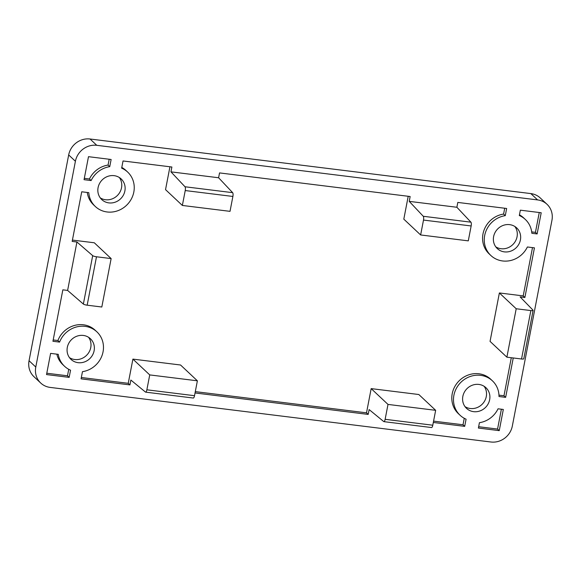 <?xml version="1.0" encoding="UTF-8"?>
<svg xmlns="http://www.w3.org/2000/svg" width="581" height="581" viewBox="0 0 581 581"><rect width="100%" height="100%" fill="white"/><g stroke="black" fill="none" stroke-linecap="round" stroke-linejoin="round"><path stroke-width="0.87" d="M492.419 380.831L490.734 379.248A23.618 21.976 133.2 0 0 478.933 373.772A23.618 21.976 133.2 0 0 454.495 387.149A23.618 21.976 133.2 0 0 458.394 413.679L460.072 415.262A23.618 21.976 -46.8 0 1 456.179 388.725A23.618 21.976 -46.8 0 1 480.618 375.348A23.618 21.976 -46.8 0 1 492.419 380.831A23.618 21.976 -46.8 0 1 499.006 396.525L505.652 397.353L513.241 357.969M96.889 331.838L95.204 330.262A23.618 21.976 133.2 0 0 83.403 324.779A23.618 21.976 133.2 0 0 57.904 340.524L59.589 342.1A23.618 21.976 -46.8 0 1 85.087 326.362A23.618 21.976 -46.8 0 1 96.889 331.838A23.618 21.976 -46.8 0 1 102.045 355.485A23.618 21.976 -46.8 0 1 82.458 371.673L81.079 378.848L129.926 384.898L130.856 380.054L145.461 392.059A3.152 0.951 97.1 0 0 145.635 392.139L193.291 398.036A3.152 0.951 -82.9 0 0 194.519 395.705L197.38 380.816L180.56 365.006L132.904 359.109L128.241 383.315L81.333 377.505M504.395 251.878A14.169 13.189 133.2 0 0 519.051 243.853A14.169 13.189 133.2 0 0 516.72 227.934A14.169 13.189 133.2 0 0 509.639 224.644A14.169 13.189 133.2 0 0 494.976 232.676A14.169 13.189 133.2 0 0 497.314 248.595A14.169 13.189 133.2 0 0 504.395 251.878M495.782 246.852A14.169 13.189 133.2 0 0 501.025 248.719A14.169 13.189 133.2 0 0 515.078 241.776A14.169 13.189 133.2 0 0 514.882 226.51M78.094 362.675A14.169 13.189 133.2 0 0 92.757 354.65A14.169 13.189 133.2 0 0 90.418 338.73A14.169 13.189 133.2 0 0 83.337 335.44A14.169 13.189 133.2 0 0 68.674 343.465A14.169 13.189 133.2 0 0 71.013 359.385A14.169 13.189 133.2 0 0 78.094 362.675M69.48 357.649A14.169 13.189 133.2 0 0 74.731 359.516A14.169 13.189 133.2 0 0 88.777 352.565A14.169 13.189 133.2 0 0 88.588 337.307M473.624 411.66A14.169 13.189 133.2 0 0 488.287 403.635A14.169 13.189 133.2 0 0 485.948 387.716A14.169 13.189 133.2 0 0 478.867 384.426A14.169 13.189 133.2 0 0 464.204 392.458A14.169 13.189 133.2 0 0 466.543 408.378A14.169 13.189 133.2 0 0 473.624 411.66M465.011 406.635A14.169 13.189 133.2 0 0 470.261 408.501A14.169 13.189 133.2 0 0 484.307 401.558A14.169 13.189 133.2 0 0 484.118 386.292M108.865 202.892A14.169 13.189 133.2 0 0 123.521 194.867A14.169 13.189 133.2 0 0 121.189 178.948A14.169 13.189 133.2 0 0 114.108 175.658A14.169 13.189 133.2 0 0 99.445 183.683A14.169 13.189 133.2 0 0 101.784 199.603A14.169 13.189 133.2 0 0 108.865 202.892M100.252 197.867A14.169 13.189 133.2 0 0 105.495 199.733A14.169 13.189 133.2 0 0 119.548 192.783A14.169 13.189 133.2 0 0 119.352 177.525M68.674 154.938A18.897 17.583 -46.8 0 1 90.04 138.997L530.845 193.589A18.897 17.583 -46.8 0 1 540.286 197.976L547.019 204.294A18.897 17.583 -46.8 0 1 551.95 220.279L512.326 426.062A18.897 17.583 -46.8 0 1 490.96 442.003L50.155 387.411A18.897 17.583 -46.8 0 1 40.714 383.024A18.897 17.583 -46.8 0 1 35.782 367.039L29.05 360.721L68.674 154.938L75.407 161.264A18.897 17.583 -46.8 0 1 96.773 145.315L90.04 138.997M40.714 383.024L33.981 376.706A18.897 17.583 -46.8 0 1 29.05 360.721M530.845 193.589L537.578 199.915L96.773 145.315M75.407 161.264L35.782 367.039M537.578 199.915A18.897 17.583 -46.8 0 1 547.019 204.294M91.123 180.56A23.618 21.976 -46.8 0 1 109.744 166.667L111.124 159.484L88.486 156.681L84.056 179.682L91.123 180.56L89.438 178.977L84.318 178.345M70.548 370.191A23.618 21.976 -46.8 0 1 64.542 366.277A23.618 21.976 -46.8 0 1 58.245 354.33L50.605 353.386L46.531 374.571L69.161 377.374L70.548 370.191M499.246 430.637L503.32 409.452L498.048 408.799A23.618 21.976 -46.8 0 1 479.427 422.692L478.395 428.059L499.246 430.637L497.561 429.061L478.657 426.715M532.501 247.615L523.205 295.903L524.883 297.487L534.44 247.855L527.381 246.983A23.618 21.976 -46.8 0 1 490.843 255.48A23.618 21.976 -46.8 0 1 485.687 231.841A23.618 21.976 -46.8 0 1 505.274 215.653L506.654 208.477L457.806 202.428L456.877 207.264L409.22 201.367L410.15 196.523L219.538 172.913L218.601 177.757L170.952 171.853L171.882 167.016L123.034 160.966L121.654 168.141A23.618 21.976 -46.8 0 1 127.653 172.056A23.618 21.976 -46.8 0 1 127.5 204.323A23.618 21.976 -46.8 0 1 95.313 206.495A23.618 21.976 -46.8 0 1 88.791 192.66L81.725 191.788L72.167 241.413L76.932 242.008L67.614 290.427L62.842 289.832L52.936 341.279L59.589 342.1M524.883 297.487L520.118 296.898L533.017 310.174A3.152 0.646 -169.1 0 1 533.104 310.377A3.152 0.646 -169.1 0 1 530.852 310.574L516.204 308.758L499.377 292.955L490.052 341.374L506.879 357.177L521.535 358.993A3.152 0.646 10.9 0 0 523.786 358.797L533.104 310.377M433.317 422.474L464.691 426.36L466.078 419.184A23.618 21.976 -46.8 0 1 460.072 415.262M195.042 392.959L368.194 414.406L369.124 409.569L383.736 421.566A3.152 0.951 97.1 0 0 383.903 421.646L431.56 427.551A3.152 0.951 -82.9 0 0 432.787 425.212L435.656 410.324L418.828 394.521L371.172 388.616L366.509 412.83L195.303 391.623M531.847 233.286L537.12 233.94L541.202 212.755L520.351 210.169L519.32 215.529A23.618 21.976 -46.8 0 1 525.326 219.451A23.618 21.976 -46.8 0 1 531.847 233.286M109.184 159.245L108.059 165.084L109.744 166.667M108.059 165.084A23.618 21.976 133.2 0 0 89.438 178.977M56.844 354.156A23.618 21.976 133.2 0 0 62.864 364.694L64.542 366.277M68.732 369.313L67.483 375.791L69.161 377.374M67.483 375.791L46.785 373.227M501.381 409.213L497.561 429.061M511.295 357.729L503.974 395.77L505.652 397.353M503.974 395.77L498.97 395.153M464.263 418.298L463.013 424.776L464.691 426.36M463.013 424.776L433.571 421.131M368.194 414.406L366.509 412.83M129.926 384.898L128.241 383.315M57.904 340.524L53.198 339.943M72.429 240.076L94.311 242.785L111.138 258.589L101.813 307.008L87.165 305.192A3.152 0.646 -169.1 0 1 83.366 304.059L67.614 290.427M76.932 242.008L92.691 255.64L83.366 304.059M87.259 192.471A23.618 21.976 133.2 0 0 93.628 204.911L95.313 206.495M127.653 172.056L125.975 170.48A23.618 21.976 133.2 0 0 121.785 167.444M169.942 166.769L165.534 189.638L182.361 205.449L185.23 190.553A3.152 0.951 -82.9 0 0 184.998 186.762L170.952 171.853M218.601 177.757L232.647 192.667L184.998 186.762M408.211 196.284L403.81 219.153L420.637 234.956L423.498 220.068A3.152 0.951 -82.9 0 0 423.266 216.277L409.22 201.367M456.877 207.264L470.922 222.174L423.266 216.277M504.715 208.238L503.589 214.069L505.274 215.653M503.589 214.069A23.618 21.976 133.2 0 0 484.002 230.258A23.618 21.976 133.2 0 0 489.158 253.897L490.843 255.48M539.262 212.515L535.442 232.356L537.12 233.94M535.442 232.356L531.695 231.892M525.326 219.451L523.641 217.875A23.618 21.976 133.2 0 0 519.458 214.839M523.205 295.903L499.377 292.955M432.787 425.212L385.13 419.308A3.152 0.951 97.1 0 1 383.903 421.646M385.13 419.308L387.999 404.42L371.172 388.616M194.519 395.705L146.862 389.8A3.152 0.951 97.1 0 1 145.635 392.139M146.862 389.8L149.731 374.912L132.904 359.109M111.138 258.589L96.49 256.773A3.152 0.646 -169.1 0 1 92.691 255.64M182.361 205.449L230.018 211.346L232.887 196.458A3.152 0.951 -82.9 0 0 232.647 192.667M420.637 234.956L468.286 240.861L471.155 225.965A3.152 0.951 -82.9 0 0 470.922 222.174M197.38 380.816L149.731 374.912M435.656 410.324L387.999 404.42M516.204 308.758L506.879 357.177M530.852 310.574L521.535 358.993M87.165 305.192L96.49 256.773M185.23 190.553L232.887 196.458M423.498 220.068L471.155 225.965"/></g></svg>

